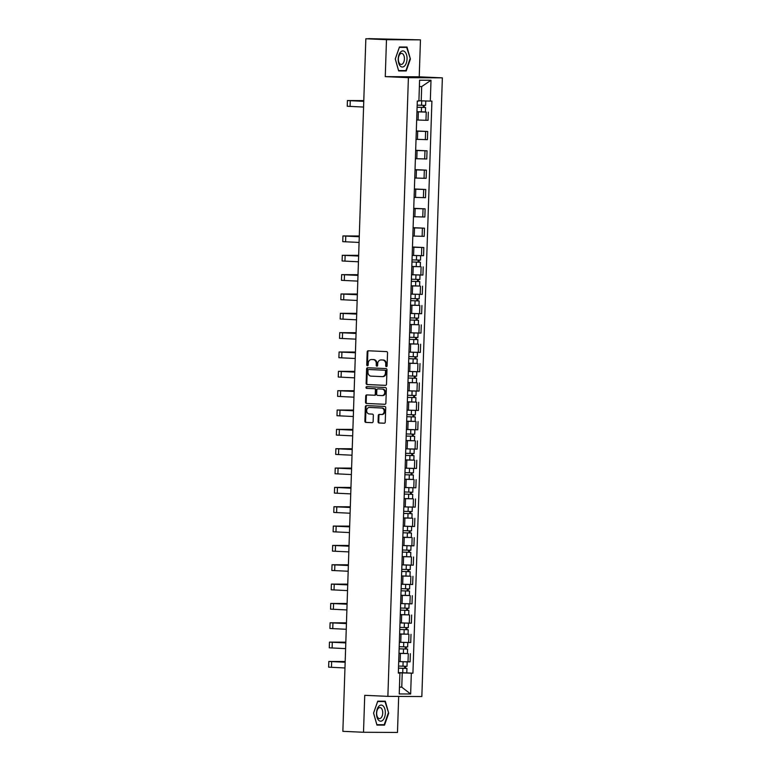 <?xml version="1.0" encoding="UTF-8"?>
<svg xmlns="http://www.w3.org/2000/svg" width="771" height="771" viewBox="0 0 771 771"><rect width="100%" height="100%" fill="white"/><g stroke="black" fill="none" stroke-linecap="round" stroke-linejoin="round"><path stroke-width="1.16" d="M386.367 366.62A0.848 0.713 -89.7 0 0 387.109 365.801L387.543 352.867A1.214 1.022 -89.7 0 0 386.56 351.605L368.239 350.776A1.214 1.022 -89.7 0 0 367.179 351.952L366.745 364.885A0.848 0.713 -89.7 0 0 368.172 364.943L368.23 363.276A3.894 3.257 -89.7 0 1 371.506 359.517A3.894 3.257 -89.7 0 1 371.612 359.527L373.145 359.594A3.894 3.257 -89.7 0 1 376.277 363.633L376.219 365.309A0.848 0.713 -89.7 0 0 377.645 365.367L377.703 363.7A3.894 3.257 -89.7 0 1 380.98 359.951A3.894 3.257 -89.7 0 1 381.086 359.951L382.618 360.018A3.894 3.257 -89.7 0 1 385.741 364.057L385.683 365.733A0.848 0.713 -89.7 0 0 386.367 366.62M378.069 421.727A1.214 1.022 -89.7 0 0 379.043 422.99L384.189 423.221A1.214 1.022 -89.7 0 0 385.249 422.055L385.722 407.695A1.214 1.022 -89.7 0 0 384.748 406.433L366.418 405.604A1.214 1.022 -89.7 0 0 365.358 406.78L364.885 421.139A1.214 1.022 -89.7 0 0 365.859 422.402L372.075 422.681A1.214 1.022 -89.7 0 0 373.125 421.506L373.337 415.367A1.214 1.022 -89.7 0 0 372.354 414.104L369.27 413.96A3.257 2.727 -89.7 0 1 366.659 410.635A3.257 2.727 -89.7 0 1 369.396 407.445A3.257 2.727 -89.7 0 1 369.492 407.454L381.558 407.994A3.257 2.727 -89.7 0 1 384.17 411.319A3.257 2.727 -89.7 0 1 381.433 414.509A3.257 2.727 -89.7 0 1 381.346 414.509L379.332 414.413A1.214 1.022 -89.7 0 0 378.272 415.588L378.069 421.727L378.744 421.737A1.214 1.022 -89.7 0 0 379.727 423L384.401 423.212M385.259 76.628L419.231 76.811L420.455 39.861L386.483 39.678L385.259 76.628L408.399 77.669L387.871 696.358L364.741 695.317L363.507 732.267L342.864 731.332L365.84 38.752L371.853 38.781L368.634 38.762M386.483 39.678L365.84 38.752M385.442 385.375A1.214 1.022 -89.7 0 0 386.502 384.209L386.975 369.849A1.214 1.022 -89.7 0 0 386.001 368.586L367.671 367.757A1.214 1.022 -89.7 0 0 366.611 368.923L366.138 383.283A1.214 1.022 -89.7 0 0 367.112 384.556L385.51 385.375M385.028 404.283L367.169 403.484A1.214 1.022 -89.7 0 1 366.186 402.211L365.512 402.211L365.714 396.063A1.214 1.022 -89.7 0 1 366.736 394.897A1.214 1.022 -89.7 0 0 366.736 394.897L374.205 395.234A1.214 1.022 -89.7 0 0 375.265 394.058L375.4 389.981A1.214 1.022 -89.7 0 0 374.417 388.719L366.678 388.372A0.848 0.713 -89.7 0 1 366.736 386.666L385.375 387.505A1.214 1.022 -89.7 0 1 386.348 388.767L385.876 403.127A1.214 1.022 -89.7 0 1 384.854 404.303L384.816 404.303A1.214 1.022 -89.7 0 0 384.854 404.303M384.816 404.303L366.485 403.474A1.214 1.022 -89.7 0 1 365.512 402.211M374.205 395.234A1.214 1.022 -89.7 0 0 374.243 395.234L374.918 395.234A1.214 1.022 -89.7 0 0 375.94 394.058L376.075 389.981A1.214 1.022 -89.7 0 0 375.101 388.719L366.678 388.372M420.455 39.861L368.634 38.637M419.231 76.811L442.361 77.852L421.843 696.541L387.871 696.358M363.507 732.267L397.479 732.45L398.674 696.415M416.677 119.997L425.978 120.295L426.247 112.113L416.947 111.814M426.247 112.113L425.081 111.978M425.978 120.295L428.05 120.305L428.319 112.123M416.311 130.954L427.683 131.465L416.301 131.157M416.032 139.339L427.413 139.647L427.683 131.465M415.665 150.297L427.038 150.808L415.665 150.499M415.386 158.681L426.768 158.99L427.038 150.808M415.029 169.639L426.402 170.15L415.02 169.842M414.75 178.024L426.132 178.332L426.402 170.15M414.384 188.982L425.756 189.493L414.374 189.184M414.104 197.366L425.486 197.675L425.756 189.493M413.748 208.324L425.12 208.835L413.738 208.527M413.468 216.709L424.84 217.017L425.12 208.835M413.102 227.667L424.474 228.177L413.092 227.869M412.822 236.051L424.204 236.36L424.474 228.177M412.456 247.009L423.828 247.52L412.456 247.212M420.474 255.673L412.186 255.413L423.558 255.702L423.828 247.52M419.944 266.708L411.81 266.554M411.541 274.736L422.922 275.045L423.192 266.862M419.308 286.051L411.174 285.896M419.183 294.358L410.895 294.098L422.277 294.387L422.547 286.205M418.663 305.393L410.529 305.239M410.259 313.421L421.631 313.73L421.91 305.547M418.027 324.736L409.883 324.581M417.901 333.043L409.613 332.783L420.995 333.072L421.265 324.88M417.381 344.078L409.247 343.924M417.265 352.386L408.977 352.116L420.349 352.405L420.629 344.223M416.745 363.42L408.601 363.266M408.331 371.449L419.713 371.747L419.983 363.565M416.099 382.763L407.965 382.599M407.695 390.791L419.067 391.09L419.337 382.908M415.453 402.105L407.319 401.942M415.338 410.413L407.049 410.143L418.431 410.432L418.701 402.25M414.817 421.448L406.683 421.284M406.404 429.466L417.786 429.775L418.055 421.592M414.172 440.79L406.038 440.626M414.056 449.098L405.768 448.828L417.14 449.117L417.419 440.935M413.535 460.133L405.392 459.969M405.122 468.151L416.504 468.46L416.774 460.277M412.89 479.475L404.756 479.311M412.774 487.783L404.486 487.513L415.858 487.802L416.128 479.62M412.254 498.818L404.11 498.654M412.128 507.125L403.84 506.855L415.222 507.145L415.492 498.962M411.608 518.16L403.474 517.996M403.204 526.179L414.576 526.487L414.846 518.305M410.962 537.503L402.828 537.339M410.847 545.801L402.558 545.54L413.94 545.829L414.21 537.647M410.326 556.845L402.192 556.681M401.913 564.864L413.295 565.172L413.564 556.99M409.68 576.178L401.546 576.024M409.565 584.485L401.277 584.225L412.649 584.514L412.928 576.332M409.044 595.52L400.901 595.366M408.919 603.828L400.631 603.568L412.013 603.857L412.283 595.675M408.399 614.863L400.265 614.709M399.995 622.891L411.367 623.199L411.637 615.017M407.753 634.205L399.619 634.051M407.637 642.513L399.349 642.253L410.731 642.542L411.001 634.35M407.117 653.548L398.983 653.394M407.001 661.855L398.703 661.585L410.085 661.875L410.355 653.692M418.913 100.731L421.217 100.837L421.689 86.574L419.376 86.564M399.455 687.154L401.768 687.163L402.24 672.91L411.338 673.17L410.644 694.006L399.233 693.939L399.918 673.112L398.328 673.102L417.304 101.03L418.904 101.04L419.588 80.213L431.008 80.271L430.314 101.097L421.217 100.837M411.338 673.17L412.928 673.179L431.914 101.107L430.314 101.097M408.399 77.669L442.361 77.852M406.221 70.971L410.403 59.03L407.011 47.041L399.445 47.002L395.263 58.943L398.655 70.932L406.221 70.971L401.942 70.566M384.517 725.125L388.7 713.185L385.317 701.196L377.742 701.157L373.559 713.098L376.952 725.087L384.517 725.125L380.238 724.721M399.455 687.057L401.768 687.163L410.644 694.006M402.24 672.91L398.337 672.736M406.471 672.89L412.928 673.179M399.918 673.112L398.328 672.919M431.008 80.271L421.689 86.574M398.607 70.759L401.864 70.778M409.96 59.02L405.912 70.595L398.578 70.556L395.292 58.943L399.339 47.368L406.674 47.407L410.403 59.03M376.903 724.913L380.161 724.933M388.256 713.175L384.209 724.74L376.874 724.701L373.588 713.088L377.645 701.514L384.98 701.562L388.7 713.185M386.734 366.514A0.848 0.713 -89.7 0 1 386.367 365.733L386.425 364.066A3.894 3.257 -89.7 0 0 383.293 360.018L382.618 360.018M381.549 359.951A3.894 3.257 -89.7 0 1 381.655 359.951A3.894 3.257 -89.7 0 1 381.77 359.951L383.293 360.018M372.075 359.527A3.894 3.257 -89.7 0 1 372.191 359.527A3.894 3.257 -89.7 0 1 372.297 359.527L373.819 359.594A3.894 3.257 -89.7 0 1 376.952 363.642L376.894 365.309A0.848 0.713 -89.7 0 0 377.27 366.09M368.702 350.795A1.214 1.022 -89.7 0 0 367.854 351.952L367.43 364.885A0.848 0.713 -89.7 0 0 367.796 365.666M368.133 367.777A1.214 1.022 -89.7 0 0 367.295 368.933L366.813 383.293A1.214 1.022 -89.7 0 0 367.796 384.556L385.654 385.355M385.51 371.121A0.848 0.713 -89.7 0 0 384.825 370.234L368.731 369.511A0.848 0.713 -89.7 0 0 367.998 370.331L367.94 372.094A3.894 3.257 -89.7 0 0 371.063 376.132L382.059 376.634A3.894 3.257 -89.7 0 0 382.175 376.634A3.894 3.257 -89.7 0 0 385.452 372.885L385.51 371.121L386.184 371.121A0.848 0.713 -89.7 0 0 385.5 370.244L384.825 370.234M369.367 369.511A0.848 0.713 -89.7 0 1 369.396 369.511A0.848 0.713 -89.7 0 0 369.396 369.511L385.5 370.244M382.281 376.634L382.744 376.634A3.894 3.257 -89.7 0 0 382.85 376.634A3.894 3.257 -89.7 0 0 386.126 372.885L385.452 372.885M386.184 371.121L386.126 372.885M366.186 402.211L366.389 396.072L365.714 396.063M367.237 394.916A1.214 1.022 -89.7 0 0 366.389 396.072M367.237 386.685A0.848 0.713 -89.7 0 0 367.362 388.372M381.915 395.581A3.257 2.727 -89.7 0 0 382.011 395.581A3.257 2.727 -89.7 0 0 384.748 392.391A3.257 2.727 -89.7 0 0 382.137 389.066L377.886 388.873A1.214 1.022 -89.7 0 0 376.826 390.049L376.691 394.126A1.214 1.022 -89.7 0 0 377.665 395.388L381.915 395.581M382.098 395.581L382.599 395.581A3.257 2.727 -89.7 0 0 382.686 395.581A3.257 2.727 -89.7 0 0 385.433 392.391A3.257 2.727 -89.7 0 0 382.811 389.066L382.137 389.066M377.848 388.873L378.532 388.883A1.214 1.022 -89.7 0 0 378.494 388.883A1.214 1.022 -89.7 0 1 378.561 388.883L382.811 389.066M379.795 414.432A1.214 1.022 -89.7 0 0 378.947 415.588L378.744 421.737M381.52 414.509L382.021 414.509A3.257 2.727 -89.7 0 0 382.108 414.509A3.257 2.727 -89.7 0 0 384.854 411.319A3.257 2.727 -89.7 0 0 382.233 407.994L381.558 407.994M369.993 407.454A3.257 2.727 -89.7 0 1 370.08 407.454A3.257 2.727 -89.7 0 1 370.167 407.454L382.233 407.994M366.88 405.623A1.214 1.022 -89.7 0 0 366.032 406.78L365.56 421.139A1.214 1.022 -89.7 0 0 366.543 422.402L372.287 422.662M417.101 107.217L425.553 107.497L425.409 111.959L416.947 111.708M417.101 107.246L425.553 107.497M423.337 105.367L423.269 107.448M417.169 105.135L425.621 105.396L425.775 100.972M418.913 100.741L420.224 100.789M421.833 100.856L424.628 100.934M424.223 105.396L424.156 107.41M363.787 100.654L349.041 100.606L363.767 101.309M363.767 101.348L347.432 100.548L363.787 100.606M363.575 107.053L347.239 106.253L347.432 100.548M400.65 51.985A8.067 4.414 92.6 0 0 398.665 62.991A8.067 4.414 92.6 0 0 404.602 65.969A8.067 4.414 92.6 0 0 406.587 54.972A8.067 4.414 92.6 0 0 400.65 51.985M400.043 54.134A5.522 3.026 92.6 0 0 398.424 60.283A5.522 3.026 92.6 0 0 401.151 64.436A5.522 3.026 92.6 0 0 402.751 63.714A5.522 3.026 92.6 0 0 404.37 57.574A5.522 3.026 92.6 0 0 401.643 53.411A5.522 3.026 92.6 0 0 400.043 54.134M399.378 47.204L406.674 47.407M378.947 706.14A8.067 4.414 92.6 0 0 376.971 717.136A8.067 4.414 92.6 0 0 382.898 720.124A8.067 4.414 92.6 0 0 384.883 709.118A8.067 4.414 92.6 0 0 378.947 706.14M378.349 708.289A5.522 3.026 92.6 0 0 376.72 714.428A5.522 3.026 92.6 0 0 379.448 718.591A5.522 3.026 92.6 0 0 381.047 717.859A5.522 3.026 92.6 0 0 382.676 711.72A5.522 3.026 92.6 0 0 379.949 707.556A5.522 3.026 92.6 0 0 378.349 708.289M377.674 701.35L384.98 701.562M411.965 261.947L420.417 262.236L420.272 266.699L411.82 266.448M411.965 261.986L420.417 262.236M418.2 260.106L418.133 262.179M412.032 259.875L420.494 260.126L420.638 255.683M419.087 260.126L419.019 262.14M411.319 281.29L419.781 281.579L419.636 286.041L411.174 285.79M411.319 281.328L419.781 281.579M417.564 279.449L417.496 281.521M411.396 279.218L419.848 279.468L419.993 275.025M411.541 274.755L419.829 275.016M418.441 279.468L418.374 281.482M419.135 300.921L410.683 300.661L419.135 300.921L418.99 305.383L410.529 305.133M416.918 298.791L416.851 300.863M410.75 298.56L419.212 298.811L419.357 294.358M417.805 298.811L417.737 300.825M410.037 319.975L418.499 320.264L418.345 324.726L409.893 324.475M410.037 320.004L418.499 320.264M416.282 318.134L416.205 320.206M410.105 317.903L418.566 318.153L418.711 313.701M410.259 313.44L418.547 313.701M417.159 318.153L417.092 320.167M417.853 339.606L409.401 339.346L417.853 339.606L417.709 344.068L409.247 343.818M415.636 337.476L415.569 339.548M409.468 337.245L417.921 337.496L418.075 333.043M416.523 337.496L416.456 339.51M359.296 236.051L344.55 235.993L359.276 236.707M359.276 236.745L342.941 235.945L359.296 235.993M359.084 242.441L342.748 241.651L342.941 235.945M358.66 255.394L343.914 255.336L358.631 256.049L342.295 255.288L358.66 255.336M358.448 261.783L342.112 260.983L342.295 255.288M358.014 274.736L343.268 274.678L357.995 275.392M357.995 275.42L341.659 274.63L358.014 274.678M357.802 281.126L341.466 280.326L341.659 274.63M357.368 294.079L342.632 294.021L357.349 294.734M357.349 294.763L341.013 293.973L357.378 294.021M357.156 300.468L340.83 299.668L341.013 293.973M356.732 313.421L341.987 313.363L356.713 314.076M356.703 314.105L340.377 313.315L356.732 313.363M356.52 319.811L340.184 319.011L340.377 313.315M356.086 332.764L341.341 332.706L356.067 333.419M356.067 333.448L339.732 332.648L356.086 332.706M355.874 339.153L339.548 338.353L339.732 332.648M408.755 358.66L417.217 358.949L417.063 363.411L408.611 363.151M408.755 358.688L417.217 358.949M414.991 356.819L414.923 358.891M408.823 356.587L417.284 356.838L417.429 352.386M415.877 356.838L415.81 358.852M355.45 352.106L340.705 352.048L355.421 352.761L339.095 351.99L355.45 352.048M355.238 358.496L338.903 357.696L339.095 351.99M408.119 378.002L416.571 378.282L416.427 382.753L407.965 382.493M408.11 378.031L416.571 378.282M414.355 376.161L414.287 378.233M408.187 375.93L416.639 376.181L416.793 371.728M408.331 371.458L416.619 371.728M415.232 376.181L415.174 378.195M415.926 397.624L407.474 397.373L415.926 397.624L415.781 402.096L407.329 401.836M413.709 395.494L413.642 397.576M407.541 395.263L416.003 395.523L416.147 391.07M407.686 390.801L415.983 391.07M414.596 395.523L414.528 397.537M406.828 416.687L415.29 416.966L415.135 421.429L406.683 421.178M406.828 416.716L415.29 416.966M413.073 414.837L413.005 416.918M406.905 414.605L415.357 414.865L415.502 410.413M413.95 414.865L413.882 416.88M414.644 436.309L406.192 436.058L414.644 436.309L414.499 440.771L406.038 440.52M412.427 434.179L412.36 436.261M406.259 433.948L414.721 434.208L414.865 429.755M406.404 429.486L414.692 429.755M413.314 434.208L413.246 436.222M405.546 455.372L414.008 455.651L413.854 460.114L405.401 459.863M405.546 455.401L414.008 455.651M411.791 453.521L411.714 455.603M405.613 453.29L414.075 453.55L414.22 449.098M412.668 453.55L412.601 455.565M404.91 474.714L413.362 474.994L413.217 479.456L404.756 479.205M404.91 474.743L413.362 474.994M411.145 472.864L411.078 474.946M404.977 472.633L413.429 472.883L413.584 468.44M405.122 468.17L413.41 468.44M412.032 472.893L411.965 474.897M412.726 494.336L404.264 494.086L412.726 494.336L412.572 498.798L404.12 498.548M410.5 492.206L410.432 494.288M404.332 491.975L412.793 492.226L412.938 487.783M411.386 492.226L411.319 494.24M403.628 513.399L412.08 513.679L411.936 518.141L403.474 517.89M403.618 513.428L412.08 513.679M409.864 511.549L409.796 513.631M403.696 511.318L412.148 511.568L412.302 507.125M410.741 511.568L410.683 513.582M411.435 533.021L402.982 532.771L411.435 533.021L411.29 537.483L402.828 537.233M409.218 530.891L409.15 532.963M403.05 530.66L411.512 530.911L411.656 526.468M403.194 526.198L411.492 526.458M410.105 530.911L410.037 532.925M402.337 552.075L410.798 552.364L410.644 556.826L402.192 556.575M402.337 552.113L410.798 552.364M408.582 550.234L408.514 552.306M402.414 550.002L410.866 550.253L411.01 545.81M409.459 550.253L409.391 552.267M401.701 571.417L410.153 571.706L410.008 576.168L401.546 575.918M401.701 571.456L410.153 571.706M407.936 569.576L407.869 571.648M401.768 569.345L410.22 569.596L410.374 565.153M401.913 564.883L410.201 565.143M408.823 569.596L408.755 571.61M409.517 591.049L401.055 590.798L409.517 591.049L409.362 595.511L400.91 595.26M407.3 588.919L407.223 590.991M401.122 588.687L409.584 588.938L409.729 584.495M408.177 588.938L408.11 590.952M400.419 610.102L408.871 610.391L408.726 614.853L400.265 614.603M400.419 610.131L408.871 610.391M406.654 608.261L406.587 610.333M400.486 608.03L408.938 608.28L409.093 603.828M407.541 608.28L407.474 610.295M399.773 629.444L408.225 629.734L408.081 634.196L399.629 633.945M399.773 629.473L408.225 629.734M406.009 627.604L405.941 629.676M399.841 627.372L408.302 627.623L408.447 623.17M399.995 622.91L408.283 623.17M406.895 627.623L406.828 629.637M407.589 649.076L399.127 648.816L407.589 649.076L407.445 653.538L398.983 653.288M405.373 646.946L405.305 649.018M399.205 646.715L407.657 646.965L407.801 642.513M406.25 646.965L406.182 648.98M354.805 371.449L340.059 371.391L354.785 372.094M354.785 372.133L338.45 371.333L354.805 371.391M354.593 377.838L338.257 377.038L338.45 371.333M354.168 390.781L339.423 390.733L354.14 391.437M354.14 391.475L337.804 390.675L354.168 390.733M353.956 397.181L337.621 396.381L337.804 390.675M353.523 410.124L338.777 410.076L353.504 410.779L337.168 410.018L353.523 410.076M353.311 416.523L336.975 415.723L337.168 410.018M352.877 429.466L338.141 429.418L352.858 430.122M352.858 430.16L336.522 429.36L352.887 429.418M352.665 435.866L336.339 435.066L336.522 429.36M352.241 448.809L337.496 448.761L352.222 449.464M352.212 449.503L335.886 448.703L352.241 448.761M352.029 455.208L335.693 454.408L335.886 448.703M351.595 468.151L336.85 468.103L351.576 468.807M351.576 468.845L335.24 468.045L351.595 468.103M351.383 474.55L335.048 473.751L335.24 468.045M350.959 487.494L336.214 487.436L350.93 488.149M350.93 488.188L334.604 487.388L350.959 487.445M350.747 493.883L334.412 493.093L334.604 487.388M350.313 506.836L335.568 506.778L350.294 507.491L333.959 506.73L350.313 506.788M350.101 513.226L333.766 512.436L333.959 506.73M349.668 526.179L334.932 526.121L349.649 526.834M349.649 526.872L333.313 526.073L349.677 526.121M349.456 532.568L333.13 531.778L333.313 526.073M349.032 545.521L334.286 545.463L349.012 546.176M349.012 546.215L332.677 545.415L349.032 545.463M348.82 551.911L332.484 551.12L332.677 545.415M348.386 564.864L333.641 564.806L348.367 565.519L332.031 564.758L348.396 564.806M348.174 571.253L331.848 570.453L332.031 564.758M347.75 584.206L333.005 584.148L347.731 584.861M347.721 584.89L331.395 584.1L347.75 584.148M347.538 590.596L331.202 589.796L331.395 584.1M347.104 603.548L332.359 603.491L347.085 604.204L330.749 603.442L347.104 603.491M346.892 609.938L330.557 609.138L330.749 603.442M346.468 622.891L331.723 622.833L346.439 623.546M346.439 623.575L330.104 622.785L346.468 622.833M346.256 629.281L329.921 628.481L330.104 622.785M345.822 642.233L331.077 642.176L345.803 642.889M345.803 642.918L329.468 642.118L345.822 642.176M345.61 648.623L329.275 647.823L329.468 642.118M398.491 668.129L406.943 668.418L406.799 672.881L398.337 672.62M398.491 668.158L406.943 668.418M404.727 666.289L404.659 668.361M398.559 666.057L407.021 666.308L407.165 661.855M405.613 666.308L405.546 668.322M345.177 661.576L330.441 661.518L345.157 662.231L328.822 661.46L345.186 661.518M344.965 667.965L328.639 667.166L328.822 661.46M408.659 642.522L408.929 634.34M409.295 623.18L409.565 614.998M409.941 603.838L410.211 595.655M410.577 584.505L410.856 576.313M411.222 565.162L411.492 556.98M411.868 545.82L412.138 537.638M412.504 526.477L412.774 518.295M413.15 507.135L413.42 498.953M413.786 487.792L414.056 479.61M414.432 468.45L414.702 460.268M415.068 449.108L415.347 440.925M415.714 429.765L415.983 421.583M416.359 410.423L416.629 402.24M416.995 391.08L417.265 382.898M417.641 371.738L417.911 363.555M418.277 352.395L418.547 344.213M418.923 333.053L419.193 324.87M419.559 313.71L419.838 305.528M420.205 294.368L420.474 286.186M420.85 275.035L421.12 266.843M421.486 255.693L421.756 247.51M422.132 236.35L422.402 228.168M422.768 217.008L423.048 208.825M423.414 197.665L423.684 189.483M424.06 178.323L424.329 170.14M424.696 158.98L424.966 150.798M425.341 139.638L425.611 131.456M408.013 661.865L408.283 653.683M400.12 661.634L400.39 653.451M400.756 642.291L401.026 634.109M401.402 622.949L401.672 614.766M402.038 603.606L402.317 595.424M402.684 584.264L402.954 576.082M403.329 564.931L403.599 556.739M403.965 545.589L404.235 537.406M404.611 526.246L404.881 518.064M405.247 506.904L405.517 498.721M405.893 487.561L406.163 479.379M406.529 468.219L406.809 460.036M407.175 448.876L407.445 440.694M407.82 429.534L408.09 421.351M408.457 410.191L408.726 402.009M409.102 390.849L409.372 382.667M409.738 371.506L410.008 363.324M410.384 352.164L410.654 343.982M411.02 332.821L411.3 324.639M411.666 313.479L411.936 305.297M412.312 294.137L412.581 285.954M412.948 274.794L413.217 266.612M413.593 255.461L413.863 247.269M414.229 236.119L414.509 227.937M414.875 216.776L415.145 208.594M415.521 197.434L415.791 189.252M416.157 178.091L416.427 169.909M416.803 158.749L417.072 150.567M417.439 139.406L417.709 131.224M418.084 120.064L418.354 111.882M386.425 364.066L385.741 364.057M381.77 359.951L381.086 359.951M376.894 365.309L376.219 365.309M376.952 363.642L376.277 363.633M373.819 359.594L373.145 359.594M372.297 359.527L371.612 359.527M367.43 364.885L366.745 364.885M367.854 351.952L367.179 351.952M386.367 365.733L385.683 365.733M367.796 384.556L367.112 384.556M366.813 383.293L366.138 383.283M367.295 368.933L366.611 368.923M367.169 403.484L366.485 403.474M374.879 395.234L374.272 395.234M375.94 394.058L375.265 394.058M376.075 389.981L375.4 389.981M375.101 388.719L374.417 388.719M378.561 388.883L377.886 388.873M378.947 415.588L378.272 415.588M370.167 407.454L369.492 407.454M366.543 422.402L365.859 422.402M365.56 421.139L364.885 421.139M366.032 406.78L365.358 406.78M379.727 423L379.043 422.99M421.496 107.42L421.351 111.882M421.718 100.847L421.564 105.309M350.073 106.446L350.265 100.741M416.369 262.15L416.215 266.621M416.581 255.587L416.436 260.049M415.723 281.492L415.579 285.964M415.945 274.929L415.791 279.391M415.077 300.835L414.933 305.297M415.299 294.262L415.155 298.734M414.441 320.177L414.287 324.639M414.653 313.604L414.509 318.076M413.796 339.519L413.651 343.982M414.017 332.947L413.873 337.409M345.581 241.834L345.774 236.128M344.945 261.176L345.129 255.471M344.3 280.519L344.492 274.813M343.654 299.861L343.847 294.156M343.018 319.204L343.211 313.498M342.372 338.546L342.565 332.841M413.16 358.862L413.005 363.324M413.372 352.289L413.227 356.751M341.736 357.889L341.919 352.183M412.514 378.204L412.369 382.667M412.736 371.632L412.581 376.094M411.878 397.547L411.724 402.009M412.09 390.974L411.945 395.436M411.232 416.889L411.088 421.351M411.454 410.317L411.3 414.779M410.586 436.232L410.442 440.694M410.808 429.659L410.664 434.121M409.95 455.574L409.796 460.036M410.162 449.001L410.018 453.464M409.305 474.917L409.16 479.379M409.526 468.344L409.372 472.806M408.669 494.259L408.514 498.721M408.881 487.686L408.736 492.149M408.023 513.602L407.878 518.064M408.245 507.029L408.09 511.491M407.377 532.944L407.233 537.406M407.599 526.371L407.454 530.833M406.741 552.287L406.596 556.749M406.963 545.714L406.809 550.176M406.095 571.619L405.951 576.091M406.317 565.056L406.172 569.518M405.459 590.962L405.305 595.434M405.671 584.399L405.527 588.861M404.814 610.304L404.669 614.766M405.035 603.732L404.881 608.203M404.177 629.647L404.023 634.109M404.389 623.074L404.245 627.546M403.532 648.989L403.387 653.451M403.753 642.416L403.599 646.879M341.09 377.231L341.283 371.526M340.454 396.573L340.637 390.868M339.809 415.916L340.001 410.211M339.163 435.258L339.356 429.553M338.527 454.591L338.71 448.895M337.881 473.934L338.074 468.238M337.245 493.276L337.428 487.58M336.599 512.619L336.792 506.923M335.963 531.961L336.146 526.256M335.318 551.304L335.51 545.598M334.672 570.646L334.865 564.941M334.036 589.988L334.219 584.283M333.39 609.331L333.583 603.626M332.754 628.673L332.937 622.968M332.108 648.016L332.301 642.31M402.886 668.332L402.741 672.794M403.108 661.759L402.963 666.221M331.472 667.358L331.655 661.653M381.655 359.951L380.98 359.951M372.191 359.527L371.506 359.517M382.85 376.634L382.175 376.634M382.686 395.581L382.011 395.581M382.108 414.509L381.433 414.509M370.08 407.454L369.396 407.445"/></g></svg>
